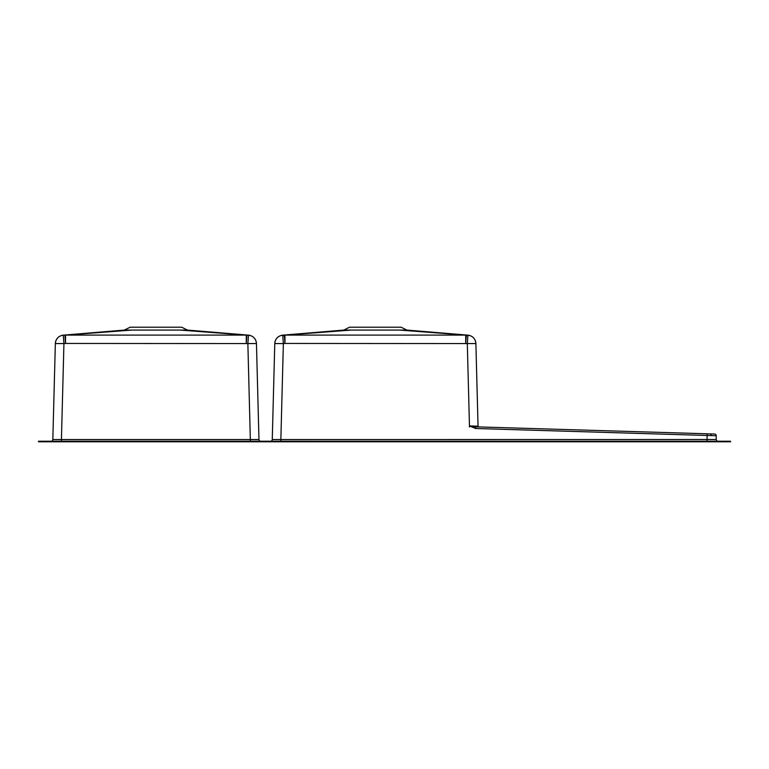<?xml version="1.0" encoding="UTF-8"?>
<svg xmlns="http://www.w3.org/2000/svg" width="769" height="769" viewBox="0 0 769 769"><rect width="100%" height="100%" fill="white"/><g stroke="black" fill="none" stroke-linecap="round" stroke-linejoin="round"><path stroke-width="1.15" d="M38.45 441.791L730.55 441.791L730.55 441.223L38.45 441.223L38.45 441.791M400.976 327.209L349.549 327.209L401.11 327.209L406.849 330.074L469.128 335.255M475.886 343.608L478.049 426.199L475.896 343.762M285.222 335.082L351.068 330.074L284.953 335.101L284.972 343.445L283.367 343.56L280.858 439.551L716.227 439.503L716.227 435.744L716.227 439.503A1.721 1.721 0 0 0 717.948 441.223M714.564 434.024L710.546 433.908L714.564 434.024A1.721 1.721 0 0 1 716.227 435.744L475.636 428.506L469.523 425.93L469.494 427.026L467.302 343.56L284.972 343.445L284.338 335.092A8.594 5.47 85.7 0 1 284.953 335.101L465.716 335.101A8.594 5.47 -85.7 0 1 466.331 335.092L467.879 335.255M349.549 327.209L343.82 330.074L399.592 330.074L466.331 335.092L465.697 343.445L465.716 335.101L399.592 330.074L406.849 330.074M270.544 441.223A1.721 1.721 0 0 0 272.264 439.551L274.773 343.608M274.773 343.56A8.594 8.594 1.5 0 1 282.732 335.217L283.367 343.56L274.773 343.56M467.302 343.56L467.937 335.217A8.594 8.594 -1.5 0 1 475.886 343.56L467.302 343.56M272.264 439.551L280.858 439.551L280.858 441.223M475.636 428.506L475.684 426.833L469.523 425.92L478.049 426.199A0.74 0.74 -1.5 0 0 478.751 426.92L478.049 426.199L478.731 426.92A0.74 0.74 178.5 0 1 478.693 426.92A0.74 0.74 178.5 0 0 478.751 426.92M467.84 335.822L465.716 335.678M284.953 335.678L282.819 335.822M65.788 335.082L131.634 330.074L65.519 335.101L246.282 335.101L180.167 330.074L187.415 330.074L181.686 327.209L130.115 327.209L181.551 327.209M250.377 441.223L247.868 343.56L65.538 343.445L64.904 335.092A8.594 5.47 85.7 0 1 65.519 335.101L65.538 343.445L63.933 343.56L61.424 439.551L258.97 439.551A1.721 1.721 0 0 0 260.691 441.223M130.115 327.209L124.386 330.074L180.167 330.074L248.454 335.255M246.282 335.101A8.594 5.47 -85.7 0 1 246.897 335.092L246.263 343.445L246.282 335.101M55.339 343.762L52.83 439.551L55.339 343.762M55.349 343.56L63.933 343.56L63.298 335.217A8.594 8.594 1.5 0 0 55.349 343.56L55.349 343.608M256.452 343.56L247.868 343.56L248.502 335.217A8.594 8.594 -1.5 0 1 256.452 343.56L258.97 439.551M51.11 441.223A1.721 1.721 0 0 0 52.83 439.551L61.424 439.551L61.424 441.223M469.494 427.026L469.523 425.959M711.287 435.581L710.546 433.908L707.115 433.803L710.546 433.908L707.115 433.803L710.546 433.908L711.114 434.495M707.057 441.223L707.115 433.803L475.684 426.833L707.115 433.803M343.82 330.074L281.541 335.255M282.656 335.159C277.917 335.947 275.292 338.725 274.783 343.503M475.886 343.503C475.377 338.725 472.743 335.947 468.004 335.159M124.386 330.074L62.106 335.255M187.415 330.074L249.694 335.255M63.221 335.159C58.482 335.947 55.858 338.725 55.349 343.503M256.452 343.503C255.942 338.725 253.318 335.947 248.579 335.159"/></g></svg>
